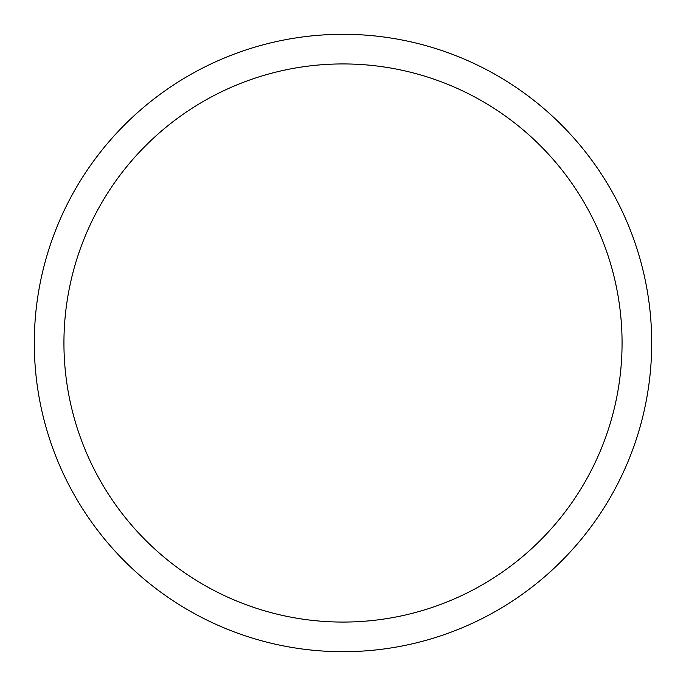 <?xml version="1.0" encoding="UTF-8"?>
<svg xmlns="http://www.w3.org/2000/svg" width="686" height="686" viewBox="0 0 686 686"><rect width="100%" height="100%" fill="white"/><g stroke="black" fill="none" stroke-linecap="round" stroke-linejoin="round"><path stroke-width="1.03" d="M343 34.3A308.7 308.7 0 0 1 651.7 343A308.7 308.7 0 0 1 343 651.7A308.7 308.7 0 0 1 34.3 343A308.7 308.7 0 0 1 343 34.3M343 63.935A279.065 279.065 0 0 1 622.065 343A279.065 279.065 0 0 1 343 622.065A279.065 279.065 0 0 1 63.935 343A279.065 279.065 0 0 1 343 63.935"/></g></svg>
